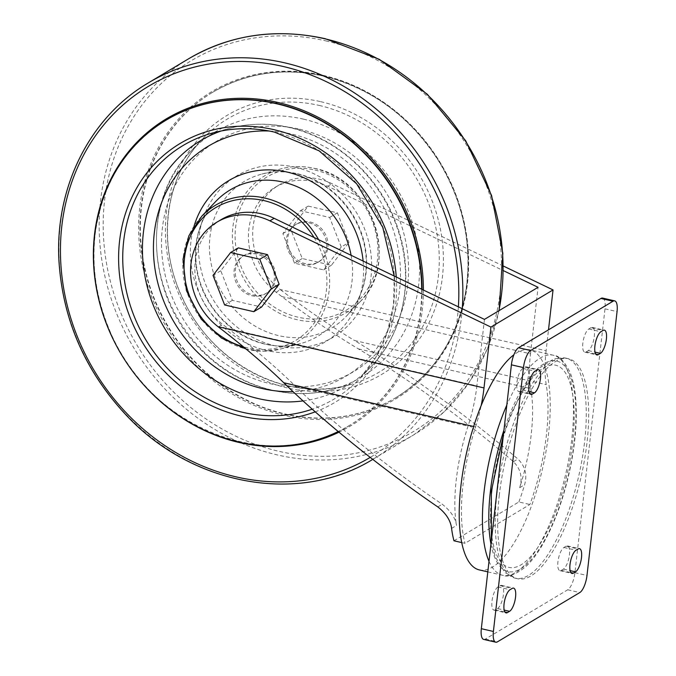 <?xml version="1.0" encoding="UTF-8"?>
<svg xmlns="http://www.w3.org/2000/svg" width="676" height="676" viewBox="0 0 676 676"><rect width="100%" height="100%" fill="white"/><g stroke="black" fill="none" stroke-linecap="round" stroke-linejoin="round"><path stroke-width="0.51" stroke-dasharray="3.38 2.54" d="M253.111 294.99A21.936 19.562 -120.9 0 0 266.741 292.987A21.936 19.562 -120.9 0 0 272.267 264.122A21.936 19.562 -120.9 0 0 244.222 255.342A21.936 19.562 -120.9 0 0 235.831 277.05A21.936 19.562 -120.9 0 0 253.111 294.99M251.835 295.758A21.936 19.562 -120.9 0 0 265.465 293.756A21.936 19.562 -120.9 0 0 270.991 264.882A21.936 19.562 -120.9 0 0 242.938 256.103A21.936 19.562 -120.9 0 0 234.555 277.819A21.936 19.562 -120.9 0 0 251.835 295.758M503.316 266.023L332 183.695A64.431 57.46 59.1 0 0 278.985 185.021A64.431 57.46 59.1 0 0 280.177 289.522L546.115 350.776L548.498 329.829M341.245 247.027L329.643 217.452L300.457 210.726L282.881 233.592L294.483 263.167L323.669 269.893L341.245 247.027L348.985 242.397L337.383 212.822L308.205 206.095L290.621 228.953L302.231 258.536L331.409 265.254L348.985 242.397M499.319 494.984A112.909 38.785 103 0 0 517.816 578.783A112.909 38.785 103 0 0 580.954 477.459A112.909 38.785 103 0 0 568.499 358.728A112.909 38.785 103 0 0 499.319 494.984M221.128 219.641A64.431 57.46 -120.9 0 0 222.666 324.404L228.15 328.604L476.876 385.886A72.324 24.843 103 0 1 468.045 426.125A96.423 33.124 103 0 0 456.528 525.455C455.404 517.917 450.647 510.853 442.265 504.262C388.835 468.214 333.437 423.683 295.649 386.41C276.695 367.837 254.193 348.562 228.15 328.604M281.757 296.527L530.483 353.818A72.324 24.843 103 0 0 530.77 388.599A96.423 33.124 103 0 1 519.675 487.675C522.776 477.56 520.689 468.899 513.422 461.691C467.04 421.427 408.448 378.805 358.365 348.884C333.412 333.902 307.876 316.444 281.757 296.527L276.264 292.328A64.431 57.46 59.1 0 1 274.726 187.565A64.431 57.46 59.1 0 1 327.75 186.246L503.307 270.611M276.264 292.328L280.177 289.522M461.742 542.583L464.978 543.327L529.883 504.499A107.383 36.893 103 0 0 546.225 384.652A72.324 24.843 103 0 1 545.033 367.372L545.05 367.381A112.909 38.785 103 0 0 530.085 349.881A112.909 38.785 103 0 0 513.878 354.782M473.648 426.497L475.549 426.936A107.383 36.893 103 0 0 464.978 543.327M475.549 426.936A72.324 24.843 103 0 0 481.143 405.6M453.968 540.792L518.872 501.955L529.883 504.499M518.872 501.955A107.383 36.893 103 0 0 524.618 484.717C527.415 474.645 525.168 466.085 517.875 459.021C468.282 416.593 407.375 372.408 354.461 340.484L546.225 384.652M546.115 350.776A72.324 24.843 103 0 0 545.05 367.381M280.523 289.784C305.662 308.94 330.302 325.832 354.461 340.484M238.349 247.889L220.773 270.755L232.375 300.33L261.553 307.056M484.455 319.385L476.876 385.886M530.483 353.818L538.062 287.308M479.377 569.927A112.909 38.785 103 0 0 535.113 495.432A112.909 38.785 103 0 0 545.033 367.372M492.069 490.37A103.749 35.642 103 0 0 542.769 539.533A103.749 35.642 103 0 0 562.204 368.902A103.749 35.642 103 0 0 492.069 490.37M310.183 222.024A21.936 19.562 59.1 0 1 327.463 239.963A21.936 19.562 59.1 0 1 319.072 261.68A21.936 19.562 59.1 0 1 291.018 252.9A21.936 19.562 59.1 0 1 296.544 224.026A21.936 19.562 59.1 0 1 310.183 222.024M483.695 639.42A14.466 4.969 103 0 0 485.376 639.057L567.739 589.785A14.466 4.969 103 0 0 574.921 572.69L604.986 308.831A14.466 4.969 103 0 0 602.62 298.091M566.049 546.2L563.919 547.467A12.05 4.141 103 0 0 558.207 559.863A12.05 4.141 103 0 0 559.914 570.662A12.05 4.141 103 0 0 561.317 570.358L563.438 569.082A12.05 4.141 103 0 0 569.158 556.694A12.05 4.141 103 0 0 567.451 545.895A12.05 4.141 103 0 0 566.049 546.2L578.115 548.98M497.502 608.544A12.05 4.141 103 0 0 503.214 596.148A12.05 4.141 103 0 0 501.507 585.348A12.05 4.141 103 0 0 500.105 585.653L497.984 586.92A12.05 4.141 103 0 0 492.263 599.316A12.05 4.141 103 0 0 493.97 610.115A12.05 4.141 103 0 0 495.373 609.811L497.502 608.544L504.178 610.082M590.942 327.699L588.813 328.975A12.05 4.141 103 0 0 583.101 341.363A12.05 4.141 103 0 0 584.808 352.162A12.05 4.141 103 0 0 586.21 351.866L588.331 350.59A12.05 4.141 103 0 0 594.052 338.203A12.05 4.141 103 0 0 592.345 327.404A12.05 4.141 103 0 0 590.942 327.699L603.009 330.48M522.396 390.044A12.05 4.141 103 0 0 528.108 377.656A12.05 4.141 103 0 0 526.401 366.857A12.05 4.141 103 0 0 524.998 367.152L522.878 368.428A12.05 4.141 103 0 0 517.157 380.816A12.05 4.141 103 0 0 518.864 391.615A12.05 4.141 103 0 0 520.267 391.32L522.396 390.044L529.071 391.581M308.907 222.793A21.936 19.562 59.1 0 1 326.187 240.732A21.936 19.562 59.1 0 1 317.796 262.44A21.936 19.562 59.1 0 1 289.742 253.661A21.936 19.562 59.1 0 1 295.268 224.795A21.936 19.562 59.1 0 1 308.907 222.793M220.773 270.755L213.024 275.385M232.375 300.33L224.626 304.96M300.457 210.726L308.205 206.095M329.643 217.452L337.383 212.822M282.881 233.592L290.621 228.953M294.483 263.167L302.231 258.536M323.669 269.893L331.409 265.254M323.669 75.822A178.058 158.792 59.1 0 1 463.922 221.432A178.058 158.792 59.1 0 1 395.823 397.691A178.058 158.792 59.1 0 1 168.138 326.423A178.058 158.792 59.1 0 1 212.982 92.097A178.058 158.792 59.1 0 1 323.669 75.822M421.697 289.227A178.058 158.792 59.1 0 1 349.027 425.686A178.058 158.792 59.1 0 1 338.186 431.55M496.894 494.426A112.909 38.785 103 0 0 515.391 578.225A112.909 38.785 103 0 0 578.529 476.901A112.909 38.785 103 0 0 566.074 358.17A112.909 38.785 103 0 0 496.894 494.426M218.407 326.947L222.666 324.404M437.811 506.924L442.265 504.262M451.585 528.412L456.528 525.455M327.75 186.246L332 183.695M513.422 461.691L517.875 459.021M519.675 487.675L524.618 484.717M489.002 561.317A112.909 38.785 103 0 0 502.598 575.276A112.909 38.785 103 0 0 565.736 473.96A112.909 38.785 103 0 0 553.281 355.23A112.909 38.785 103 0 0 506.797 405.127M490.962 544.163A108.084 37.129 103 0 0 551.227 526.874A108.084 37.129 103 0 0 568.812 372.552A108.084 37.129 103 0 0 503.95 430.13M295.649 386.41L468.045 426.125M358.365 348.884L530.77 388.599M604.986 308.831L617.053 311.611M485.376 639.057L497.452 641.837M567.739 589.785L579.814 592.556M574.921 572.69L586.988 575.47M563.919 547.467L575.986 550.247M563.438 569.082L570.121 570.628M561.317 570.358L570.848 572.555M500.105 585.653L512.18 588.433M495.373 609.811L504.913 612.008M497.984 586.92L510.05 589.7M588.813 328.975L600.888 331.755M588.331 350.59L595.015 352.128M586.21 351.866L595.75 354.063M524.998 367.152L537.074 369.933M520.267 391.32L529.807 393.516M522.878 368.428L534.944 371.209M314.078 237.504A77.503 69.121 59.1 0 1 315.768 320.787A77.503 69.121 59.1 0 1 243.402 346.805M318.624 239.693A79.675 71.056 59.1 0 1 281.165 348.884A79.675 71.056 59.1 0 1 195.254 310.2A79.675 71.056 59.1 0 1 201.778 216.202M314.915 170.031A77.503 69.121 59.1 0 1 363.764 294.559A77.503 69.121 59.1 0 1 240.91 266.268A77.503 69.121 59.1 0 1 314.915 170.031M314.408 168.409A79.675 71.056 59.1 0 1 374.538 224.288A79.675 71.056 59.1 0 1 360.232 301.58A79.675 71.056 59.1 0 1 244.805 280.548A79.675 71.056 59.1 0 1 280.853 168.899A79.675 71.056 59.1 0 1 314.408 168.409M297.263 173.698A85.294 76.058 59.1 0 1 361.626 233.516A85.294 76.058 59.1 0 1 346.323 316.25A85.294 76.058 59.1 0 1 222.767 293.739A85.294 76.058 59.1 0 1 261.342 174.222A85.294 76.058 59.1 0 1 297.263 173.698M295.218 167.226A93.989 83.824 59.1 0 1 354.461 318.252A93.989 83.824 59.1 0 1 205.47 283.937A93.989 83.824 59.1 0 1 295.218 167.226M299.553 129.192A134.051 119.542 59.1 0 1 384.044 344.583A134.051 119.542 59.1 0 1 171.552 295.64A134.051 119.542 59.1 0 1 299.553 129.192M303.482 119.137A142.754 127.308 59.1 0 1 418.731 252.79A142.754 127.308 59.1 0 1 332.71 389.359A142.754 127.308 59.1 0 1 178.794 320.044A142.754 127.308 59.1 0 1 190.48 151.644A142.754 127.308 59.1 0 1 303.482 119.137M319.249 105.439A147.571 131.6 59.1 0 1 438.394 243.605A147.571 131.6 59.1 0 1 349.467 384.788A147.571 131.6 59.1 0 1 190.353 313.132A147.571 131.6 59.1 0 1 202.437 139.045A147.571 131.6 59.1 0 1 319.249 105.439M320.72 101.67A150.832 134.516 59.1 0 1 415.791 344.042A150.832 134.516 59.1 0 1 176.698 288.965A150.832 134.516 59.1 0 1 320.72 101.67M323.322 76.025A178.058 158.792 59.1 0 1 463.584 221.643A178.058 158.792 59.1 0 1 395.485 397.894A178.058 158.792 59.1 0 1 167.8 326.626A178.058 158.792 59.1 0 1 212.644 92.299A178.058 158.792 59.1 0 1 323.322 76.025M323.01 75.323A179.064 159.688 59.1 0 1 435.868 363.046A179.064 159.688 59.1 0 1 152.032 297.677A179.064 159.688 59.1 0 1 323.01 75.323M325.764 40.864A216.151 192.761 59.1 0 1 462.004 388.185A216.151 192.761 59.1 0 1 119.373 309.262A216.151 192.761 59.1 0 1 325.764 40.864M498.896 310.74A219.151 195.44 59.1 0 1 413.627 434.922A219.151 195.44 59.1 0 1 133.4 347.21A219.151 195.44 59.1 0 1 188.587 58.804M462.257 308.712A219.151 195.44 59.1 0 1 373.422 458.979A219.151 195.44 59.1 0 1 93.195 371.259A219.151 195.44 59.1 0 1 148.382 82.861M458.379 306.853A216.151 192.761 59.1 0 1 370.203 457.407M423.387 290.038A179.064 159.688 59.1 0 1 338.963 432.201M422.044 289.387A178.058 158.792 59.1 0 1 349.374 425.483A178.058 158.792 59.1 0 1 121.739 354.308A178.058 158.792 59.1 0 1 166.355 119.99M396.246 276.991A150.832 134.516 59.1 0 1 315.227 411.845M221.086 131A142.754 127.308 59.1 0 1 229.299 128.423L212.543 132.995A147.571 131.6 59.1 0 1 274.693 132.099A147.571 131.6 59.1 0 1 386.064 235.586A147.571 131.6 59.1 0 1 359.581 378.737A147.571 131.6 59.1 0 1 312.236 409.191M394.209 276.011L393.508 304.825L387.289 332.288L375.822 357.258L359.581 378.737L371.53 366.139C405.676 330.961 415.377 272.741 395.916 222.801C378.535 175.659 336.614 137.811 290.029 127.519C269.31 122.812 249.072 123.108 229.299 128.423A142.754 127.308 59.1 0 1 289.421 127.553A142.754 127.308 59.1 0 1 397.15 227.66A142.754 127.308 59.1 0 1 371.53 366.139A142.754 127.308 59.1 0 1 303.051 400.91M269.301 131.026A134.051 119.542 59.1 0 1 291.466 134.025A134.051 119.542 59.1 0 1 400.496 273.594A134.051 119.542 59.1 0 1 293.046 391.632M363.122 261.071A93.989 83.824 59.1 0 1 268.642 350.962A93.989 83.824 59.1 0 1 194.105 225.995M351.089 255.291A85.294 76.058 59.1 0 1 300.668 343.56A85.294 76.058 59.1 0 1 208.707 302.147A85.294 76.058 59.1 0 1 215.686 201.532C193.885 223.731 189.238 263.201 205.403 294.99C222.936 332.254 266.276 353.894 300.668 343.56L281.165 348.884L263.86 351.224L246.132 349.061M265.465 293.756L266.741 292.987M242.938 256.103L244.222 255.342M491.342 540.8L495.229 556.762L504.93 572.555L515.391 578.225L517.816 578.783M503.417 434.837L510.87 414.135L524.018 387.585L538.755 368.462L554.134 358.711L566.074 358.17L568.499 358.728M274.726 187.565L278.985 185.021M487.802 571.871L502.598 575.276C507.769 577.541 515.357 574.794 525.353 567.029C530.339 562.5 535.189 556.509 539.904 549.047C551.827 529.849 561.3 505.775 568.305 476.842C575.462 446.059 577.803 418.74 575.335 394.902C574.355 386.283 572.64 378.89 570.189 372.721C564.553 361.254 558.917 355.424 553.281 355.23L530.085 349.881M567.451 545.895L579.518 548.675M501.507 585.348L513.574 588.128M493.97 610.115L506.037 612.895M592.345 327.404L604.412 330.184M526.401 366.857L538.476 369.637M518.864 391.615L530.93 394.395M559.914 570.662L571.981 573.442M584.808 352.162L596.874 354.942M317.796 262.44L319.072 261.68M295.268 224.795L296.544 224.026M360.232 301.58C400.86 263.04 371.792 178.641 314.56 168.4C303.034 165.781 291.804 165.95 280.853 168.899L261.342 174.222C272.724 171.146 284.495 170.977 296.654 173.732C317.551 178.836 334.857 190.7 348.562 209.34C359.404 224.753 365.285 241.577 366.223 259.804C366.857 282.365 360.224 301.175 346.323 316.25L360.232 301.58M332.71 389.359C290.866 401.164 241.932 387.906 207.262 355.77C147.393 303.879 138.698 203.096 190.48 151.644L202.437 139.045C165.164 177.188 156.578 243.064 182.089 297.017C210.98 363.35 287.528 403.31 349.467 384.788L332.71 389.359M212.982 92.097L212.644 92.299C246.301 72.712 283.151 67.296 323.196 76.05C371.792 88.193 410.4 116.72 439.02 161.64C464.015 203.544 472.811 247.382 465.426 293.147C456.511 339.521 433.198 374.436 395.485 397.894L395.823 397.691M372.746 459.384L413.627 434.922L443.929 411.997L468.865 382.87L487.489 348.647L499.116 310.614M349.027 425.686L349.374 425.483C270.645 476.512 147.824 427.688 109.436 329.888C95.789 297.347 91.175 264.358 95.595 230.922C103.284 181.658 126.927 144.647 166.524 119.889"/><path stroke-width="1.01" d="M548.498 329.829L553.044 289.928L503.316 266.023M513.878 354.782A112.909 38.785 103 0 0 481.16 405.608L481.16 405.608A72.324 24.843 103 0 0 483.999 387.931L490.937 327.083L269.893 220.858A64.431 57.46 -120.9 0 0 216.869 222.184A64.431 57.46 -120.9 0 0 218.061 326.685L218.407 326.947C243.445 346.163 265.237 364.761 283.785 382.768C324.184 422.179 381.602 468.46 437.811 506.924C446.042 513.371 450.63 520.537 451.585 528.412A107.383 36.893 103 0 0 453.968 540.792L461.742 542.583M253.813 311.687L261.553 307.056L279.129 284.19L267.527 254.615L238.349 247.889L230.609 252.528L213.024 275.385L224.626 304.96L253.813 311.687L271.389 288.829L259.787 259.246L230.609 252.528M490.937 327.083L553.044 289.928M503.307 270.611L538.062 287.308L484.455 319.385L274.143 218.314A64.431 57.46 -120.9 0 0 221.128 219.641L216.869 222.184M481.143 405.6A112.909 38.785 103 0 0 460.888 486.128A112.909 38.785 103 0 0 479.377 569.927L487.802 571.871M617.053 311.611A14.466 4.969 103 0 0 614.687 300.871A14.466 4.969 103 0 0 613.005 301.234L530.643 350.514A14.466 4.969 103 0 0 523.461 367.609L493.395 631.468A14.466 4.969 103 0 0 495.77 642.2A14.466 4.969 103 0 0 497.452 641.837L579.814 592.556A14.466 4.969 103 0 0 586.988 575.47L617.053 311.611M614.687 300.871L602.62 298.091A14.466 4.969 103 0 0 600.939 298.454L518.577 347.734A14.466 4.969 103 0 0 511.394 364.829L481.329 628.688A14.466 4.969 103 0 0 483.695 639.42L495.77 642.2M578.115 548.98L575.986 550.247A12.05 4.141 103 0 0 570.274 562.643A12.05 4.141 103 0 0 571.981 573.442A12.05 4.141 103 0 0 573.383 573.138L575.513 571.862A12.05 4.141 103 0 0 581.225 559.475A12.05 4.141 103 0 0 579.518 548.675A12.05 4.141 103 0 0 578.115 548.98M509.569 611.315A12.05 4.141 103 0 0 515.289 598.928A12.05 4.141 103 0 0 513.574 588.128A12.05 4.141 103 0 0 512.18 588.433L510.05 589.7A12.05 4.141 103 0 0 504.33 602.096A12.05 4.141 103 0 0 506.037 612.895A12.05 4.141 103 0 0 507.439 612.591L509.569 611.315L504.178 610.082M603.009 330.48L600.888 331.755A12.05 4.141 103 0 0 595.167 344.143A12.05 4.141 103 0 0 596.874 354.942A12.05 4.141 103 0 0 598.277 354.647L600.406 353.371A12.05 4.141 103 0 0 606.118 340.983A12.05 4.141 103 0 0 604.412 330.184A12.05 4.141 103 0 0 603.009 330.48M534.462 392.824A12.05 4.141 103 0 0 540.183 380.436A12.05 4.141 103 0 0 538.476 369.637A12.05 4.141 103 0 0 537.074 369.933L534.944 371.209A12.05 4.141 103 0 0 529.223 383.596A12.05 4.141 103 0 0 530.93 394.395A12.05 4.141 103 0 0 532.333 394.1L534.462 392.824L529.071 391.581M267.527 254.615L259.787 259.246M279.129 284.19L271.389 288.829M338.186 431.55A178.058 158.792 59.1 0 1 117.903 348.427A178.058 158.792 59.1 0 1 166.186 120.091A178.058 158.792 59.1 0 1 276.873 103.817A178.058 158.792 59.1 0 1 421.697 289.227M283.785 382.768L473.648 426.497M218.061 326.685L483.999 387.931M269.893 220.858L274.143 218.314M506.797 405.127A112.909 38.785 103 0 0 484.1 491.477A112.909 38.785 103 0 0 489.002 561.317M503.95 430.13A108.084 37.129 103 0 0 490.387 491.376A108.084 37.129 103 0 0 490.962 544.163M600.939 298.454L613.005 301.234M518.577 347.734L530.643 350.514M511.394 364.829L523.461 367.609M481.329 628.688L493.395 631.468M570.121 570.628L575.513 571.862M570.848 572.555L573.383 573.138M504.913 612.008L507.439 612.591M595.015 352.128L600.406 353.371M595.75 354.063L598.277 354.647M529.807 393.516L532.333 394.1M243.402 346.805A77.503 69.121 59.1 0 1 184.793 255.908A77.503 69.121 59.1 0 1 263.868 200.569A77.503 69.121 59.1 0 1 314.078 237.504M246.132 349.061L221.525 338.101L201.228 319.173L186.424 290.629L183.002 259.305L188.874 235.797L201.778 216.202A79.675 71.056 59.1 0 1 264.848 198.06A79.675 71.056 59.1 0 1 318.624 239.693M373.422 458.979C299.274 505.251 191.477 485.782 125.601 414.481C85.337 371.132 63.155 320.517 59.057 262.643C54.173 188.443 89.426 117.345 148.382 82.861L188.587 58.804A219.151 195.44 59.1 0 1 324.818 38.777A219.151 195.44 59.1 0 1 498.896 310.74M148.382 82.861A219.151 195.44 59.1 0 1 284.613 62.826A219.151 195.44 59.1 0 1 462.257 308.712M370.203 457.407A216.151 192.761 59.1 0 1 65.935 299.899A216.151 192.761 59.1 0 1 283.016 66.442A216.151 192.761 59.1 0 1 458.379 306.853M338.963 432.201A179.064 159.688 59.1 0 1 96.533 289.041A179.064 159.688 59.1 0 1 277.743 102.414A179.064 159.688 59.1 0 1 423.387 290.038M166.355 119.99A178.058 158.792 59.1 0 1 166.524 119.889A178.058 158.792 59.1 0 1 277.211 103.614A178.058 158.792 59.1 0 1 422.044 289.387M315.227 411.845A150.832 134.516 59.1 0 1 120.269 280.819A150.832 134.516 59.1 0 1 273.924 129.665A150.832 134.516 59.1 0 1 396.246 276.991M312.236 409.191A147.571 131.6 59.1 0 1 132.209 311.146A147.571 131.6 59.1 0 1 212.543 132.995C232.603 127.595 253.246 127.299 274.464 132.107L319.114 150.841L356.7 183.872L382.751 227.305L394.209 276.011M303.051 400.91A142.754 127.308 59.1 0 1 149.033 293.063A142.754 127.308 59.1 0 1 221.086 131M293.046 391.632A134.051 119.542 59.1 0 1 154.001 260.725A134.051 119.542 59.1 0 1 269.301 131.026M194.105 225.995A93.989 83.824 59.1 0 1 287.131 172.059A93.989 83.824 59.1 0 1 363.122 261.071M201.778 216.202L215.686 201.532A85.294 76.058 59.1 0 1 283.202 182.114A85.294 76.058 59.1 0 1 351.089 255.291M491.342 540.8L491.351 491.258L503.417 434.837M499.116 310.614L502.843 253.289L491.579 195.508L465.73 140.828L427.316 94.243L379.253 59.311L325.198 38.693C275.783 27.877 230.246 34.586 188.587 58.804"/></g></svg>
